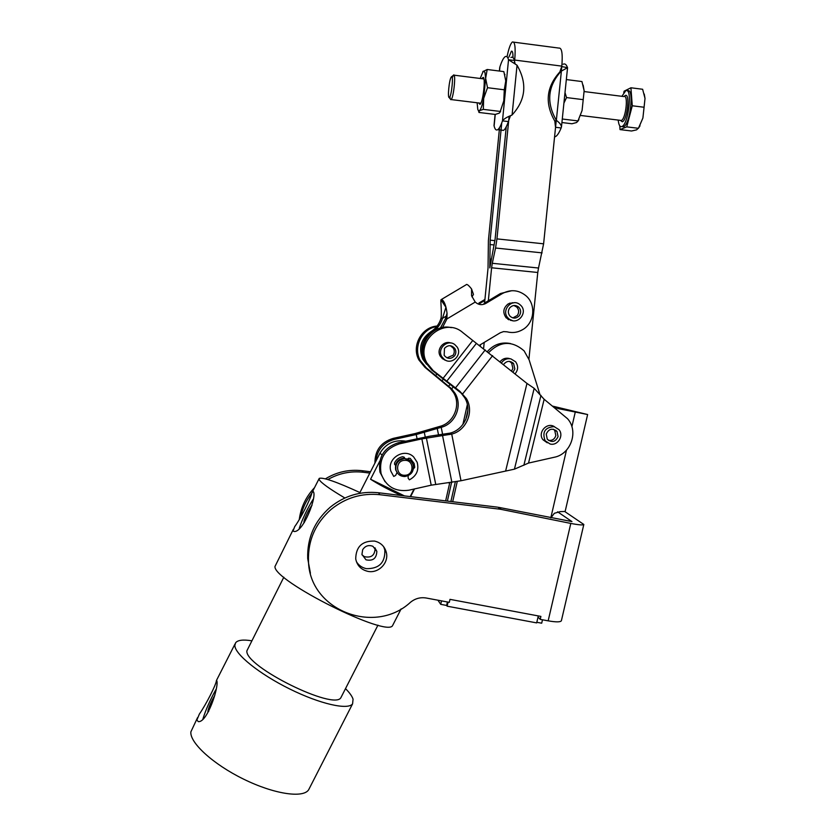 <?xml version="1.0" encoding="UTF-8"?>
<svg xmlns="http://www.w3.org/2000/svg" width="836" height="836" viewBox="0 0 836 836"><rect width="100%" height="100%" fill="white"/><g stroke="black" fill="none" stroke-linecap="round" stroke-linejoin="round"><path stroke-width="1.25" d="M552.648 406.139L587.624 414.531L565.146 511.454L560.235 511.622L554.352 513.294L550.872 517.871M488.705 352.541C500.2 340.994 511.998 340.43 524.099 350.848L529.125 359.846L539.847 394.174M448.065 602.108L447.135 606.184L536.681 622.893L538.29 615.923M542.491 619.779L541.697 623.196L536.817 622.287M447.135 606.184L446.623 605.442L440.729 604.344L441.523 600.885M446.623 605.442L447.406 601.983M457.25 481.515L452.684 501.736M450.886 501.516L455.327 481.86M437.928 600.206L440.729 604.344M467.878 410.173L465.736 419.662M451.586 482.393L447.375 501.088M467.345 404.634L462.883 424.469M449.768 482.623L445.651 500.879M500.095 361.675C502.551 358.748 505.602 357.683 509.26 358.466M513.189 363.451L512.97 362.897M587.624 414.531L558.667 408.689L578.752 412.42L553.16 406.557M553.986 407.226L558.667 408.689M487.388 351.538C493.7 344.453 501.412 341.799 510.524 343.554M540.213 619.361L548.165 620.845L570.8 523.42L501.328 509.427L498.068 507.233L499.949 509.197L379.91 494.713C361.8 492.864 345.54 497.744 331.14 509.375C315.402 523.294 307.847 540.526 308.474 561.081C309.351 610.196 374.486 635.653 410.486 602.275C415.168 598.492 420.404 597.071 426.203 598.012L449.308 602.338L449.987 599.36L540.892 616.414L540.213 619.361L538.029 617.062M310.417 573.224L307.7 558.479C307.084 538.123 314.555 521.047 330.147 507.264C344.411 495.758 360.515 490.92 378.457 492.749L497.389 507.138M314.514 487.67C306.007 496.678 300.939 507.233 299.288 519.344M300.573 517.296C302.371 508.57 306.049 500.67 311.598 493.585M367.788 571.343C361.121 569.734 357.097 565.596 355.718 558.918C355.937 546.702 362.197 540.756 374.518 541.07C380.777 542.574 384.727 546.399 386.357 552.565C389.012 562.942 378.353 573.736 367.788 571.343M356.429 561.729C358.759 565.449 362.103 567.759 366.45 568.668C379.136 568.793 385.26 562.597 384.842 550.067L383.714 546.796M499.949 509.197L501.328 509.427M370.515 471.744L362.051 470.699C349.02 469.236 336.814 471.943 325.444 478.829M498.747 507.358L571.949 521.591L557.602 511.81M570.8 523.42C578.752 524.956 583.089 525.301 583.821 524.465L564.937 511.653M548.165 620.845C556.107 622.224 560.517 622.183 561.384 620.73L583.821 524.465M327.869 479.519C338.946 473.26 350.733 470.835 363.211 472.256L369.836 473.071M448.493 482.78L449.695 482.926M512.98 57.6C513.032 52.877 512.499 50.756 511.381 51.226L508.852 57.214M514.391 63.306L514.715 60.067C515.718 47.464 514.955 41.434 512.416 41.988L512.175 42.166C510.347 44.057 508.633 48.937 507.044 56.806M513.701 42.155L558.876 48.08C561.834 47.589 562.816 53.608 561.823 66.128L561.332 70.956M499.552 127.563L488.402 240.496L488.036 268.074L484.577 303.008M484.546 303.332L484.472 304.074M480.46 344.662L480.292 346.303M528.916 359.156L537.778 272.484L491.61 267.781L488.328 300.772M484.201 342.415L483.574 348.716M491.61 267.781L492.289 263.288L538.52 268.022L543.609 243.819L556.264 120.374M542.115 252.88L495.549 248.02L492.289 263.288M495.549 248.02L496.95 238.887L543.609 243.819M509.124 116.34L496.95 238.887M506.261 126.748L495.1 239.232L489.812 267.928L490.157 240.162L501.757 122.882M537.778 272.484L538.52 268.022M393.233 438.377L414.969 433.591L439.799 426.412L441.209 427.321L416.224 434.553L394.341 439.37L393.233 438.377C381.007 442.129 374.904 450.364 374.925 463.092M442.62 434.386L441.209 427.321C455.327 423.842 462.778 405.7 455.118 393.38L451.701 388.886L450.217 388.238L453.624 392.701C461.232 404.938 453.833 422.964 439.799 426.412M436.705 326.542C421.814 328.747 412.817 347.295 420.215 360.483L426.287 367.871L451.701 388.886L453.29 386.859M450.217 388.238L424.96 367.349L418.93 360.013C411.187 346.292 421.469 327.054 437.103 326.04M375.866 461.253C377.13 449.852 383.296 442.557 394.341 439.37M479.143 345.456L500.294 332.759L503.575 331.599L507.024 331.819C512.51 333.23 517.724 332.498 522.667 329.635C534.559 323.01 536.346 304.325 525.854 295.672C518.519 289.883 510.681 289.172 502.352 293.551L485.852 303.405C482.006 305.391 478.464 304.941 475.224 302.057L471.577 295.745L471.556 288.942C468.526 285.139 466.718 283.738 466.143 284.762L441.481 299.434M518.195 307.125L517.756 306.394M512.99 302.904L512.019 302.684M512.499 320.606L506.229 317.92C502.499 312.654 503.147 307.982 508.173 303.896L513.983 302.778M510.085 303.05L511.036 303.52M507.807 319.227L508.57 318.892M510.556 320.387L511.548 320.324M472.006 296.885L473.469 294.397L471.556 288.942M475.224 302.057L446.946 318.934L445.442 318.735L447.041 313.26L446.946 318.934L442.484 327.566M445.964 307.178L442.495 318.338L441.053 318.15C441.889 311.88 440.488 300.824 440.959 299.8L442.683 300.208C444.742 302.381 446.194 306.728 447.041 313.26M445.839 307.136L440.959 299.8M445.442 318.735L440.394 328.046M511.789 290.698L500.471 293.52L484.086 303.311L485.852 303.405M426.579 364.256L422.87 359.281L424.186 359.752C419.536 348.57 422.096 339.395 431.878 332.226C437.155 328.966 440.697 324.337 442.495 318.338L446.549 315.924M422.87 359.281C418.24 348.173 420.79 339.061 430.498 331.944C435.744 328.705 439.266 324.107 441.053 318.15M478.328 304.074L484.817 300.615M480.627 303.123L478.923 303.029L484.932 299.445M555.428 126.549L554.822 121.115L556.348 120.332C559.681 122.798 561.384 125.034 561.447 127.051L561.134 127.96C559.2 132.715 557.33 135.599 555.532 136.592L554.571 136.895M561.134 127.96L555.553 127.291M561.782 66.587L567.56 67.674L559.859 71.927L561.51 67.152M563.15 64.226C564.864 63.369 566.275 64.393 567.372 67.308L567.289 68.113M561.405 70.914C547.768 85.941 546.075 102.42 556.348 120.332L561.405 70.914M559.859 71.927C546.274 86.892 544.602 103.288 554.822 121.115M501.454 130.217L503.565 130.374C505.08 129.34 506.689 126.414 508.392 121.586L502.478 120.875C503.805 119.046 506.47 117.322 510.482 115.713L512.092 114.95C525.802 99.933 527.453 83.36 517.045 65.218L508.528 59.732C507.671 56.817 506.532 55.824 505.101 56.733L504.798 56.963C503.22 58.353 501.6 61.613 499.938 66.755L499.719 67.643M494.013 125.619L494.107 126.006C494.933 129.329 496.103 130.583 497.608 129.758L497.744 129.674C499.238 128.639 500.816 125.703 502.478 120.875L508.528 59.732L514.453 60.495C513.576 57.579 512.405 56.587 510.942 57.485M514.568 61.55L515.091 63.766M517.045 65.218L512.092 114.95L511.35 115.41M510.482 115.713L508.727 120.394M515.091 373.817C518.268 369.878 518.424 365.865 515.582 361.758L510.848 358.863C506.961 358.205 503.847 359.532 501.516 362.824M503.575 364.496C506.658 360.703 510.002 360.389 513.597 363.555L514.84 368.948L513.032 372.145M511.611 371.006L512.876 368.404L511.642 363.043L509.448 361.371M509.061 318.944C517.317 326.082 528.718 312.288 520.494 305.119L519.94 304.638C511.935 297.647 500.503 310.72 508.163 318.119L509.061 318.944M509.657 307.93C512.489 304.973 515.519 304.712 518.738 307.157C521.047 309.811 521.256 312.643 519.344 315.642C516.408 318.673 513.335 318.882 510.096 316.259C507.933 313.615 507.786 310.846 509.657 307.93M512.865 317.899L517.338 315.465C519.24 312.476 519.041 309.675 516.742 307.042L513.9 305.506M444.386 359.522C451.931 365.436 462.705 354.736 457.062 346.95L454.774 344.568C447.469 338.799 436.747 348.831 441.826 356.7L444.386 359.522M444.459 348.403C448.002 344.777 451.461 344.819 454.847 348.528C456.237 350.932 456.184 353.315 454.7 355.687C451.043 359.375 447.542 359.261 444.177 355.352L444.459 348.403M446.936 357.85L453.122 355.227C454.596 352.876 454.648 350.503 453.269 348.121L450.353 345.707M554.163 426.642C544.988 427.332 541.979 432.034 545.114 440.75L550.161 444.031C557.769 446.037 564.164 435.608 558.981 429.652L554.163 426.642M558.082 436.601C555.397 442.035 551.781 442.892 547.256 439.161L546.232 434.072C548.844 428.701 552.418 427.802 556.954 431.386L558.082 436.601M548.437 440.363C552.136 440.823 554.602 439.245 555.835 435.608L554.717 430.425L553.474 429.234M511.099 303.489L510.169 303.019M511.611 320.345L510.733 320.428M508.779 319.78L509.782 319.456M449.705 342.708L450.29 342.959M451.409 76.818C453.718 74.153 451.628 96.035 449.444 97.436L449.214 97.54C447.396 98.105 449.162 79.807 451.2 77.09L451.409 76.818M450.28 98.962L451.106 99.568C453.687 97.979 456.195 72.262 453.478 75.104L452.245 77.758M618.222 120.091C618.703 124.982 619.904 127.135 621.817 126.56L621.838 126.549C628.567 124.648 632.747 86.881 625.777 90.706L621.89 96.307M621.953 126.57L623.531 126.758C630.292 124.857 634.472 87.101 627.47 90.915L627.355 90.905M449.956 96.642L450.134 98.314M451.106 99.568L480.836 103.225M644.253 94.04L645.016 98.439L642.633 89.264L630.919 87.78L632.277 105.775L644.086 107.248L645.016 98.439L642.894 118.033L644.086 107.248M632.277 105.775L626.728 126.873L620.03 129.601L631.535 131.001L636.583 129.862L638.683 127.856L642.894 118.033L638.401 128.357M626.728 126.873L638.422 128.295M623.74 92.681L624.137 91.166L630.919 87.78M620.03 129.601L619.769 125.839M561.917 122.537L571.939 123.759L576.527 122.547L577.833 121.23L582.075 110.53L577.77 121.46M583.152 85.136L584.134 90.758L582.075 110.53L584.134 90.758L581.95 81.552L566.338 79.566M565 92.587L566.536 97.572L563.913 103.121M566.536 97.572L582.953 99.62M562.283 119.015L577.854 120.906M505.77 80.883L503.794 100.863L504.275 89.797L505.77 80.883L503.836 71.614L487.189 69.492L485.632 78.354L484.911 72.209L483.25 71.185L480.198 78.469M477.126 102.765L477.784 109.422L478.432 110.686L479.394 110.718L478.923 112.452L495.257 114.438L499.249 113.142L500.012 112.191L503.794 100.863L499.897 112.494M478.767 102.964L480.01 104.385L480.449 103.894C483.375 100.247 485.695 77.027 483.083 77.382L481.849 78.678M483.678 98.387L485.632 78.354L487.513 87.707L483.678 98.387L483.302 109.37L479.394 110.718C480.846 109.464 482.267 105.357 483.678 98.387M504.641 74.07L504.954 74.749M504.275 89.797L487.513 87.707M482.8 71.677L487.189 69.492M499.907 111.397L483.302 109.37M345.508 688.645C349.605 692.72 352.123 696.242 353.064 699.189L352.583 703.849C348.131 710.318 319.906 703.985 289.486 688.864C259.045 673.816 234.676 654.034 234.853 645.392L235.647 642.738C237.832 640.083 243.109 639.425 251.49 640.752M309.456 788.191L308.62 789.832C303.081 798.432 273.894 794.085 243.475 779.079C213.023 764.177 189.605 742.629 190.869 731.866L197.578 717.581M196.857 720.089L199.355 714.09C206.158 704.33 216.325 684.339 216.419 680.546L216.837 680.797C218.98 687.297 207.109 722.973 198.31 721.604L196.857 720.089M341.516 696.451L341.004 697.454C335.111 711.175 244.655 666.491 246.871 650.868L283.832 577.195M344.86 497.995C329.488 488.872 320.93 482.738 319.185 479.582L319.248 478.37C323.062 477.137 336.615 481.86 359.919 492.55M393.119 624.544L392.659 625.443C387.862 638.098 273.644 581.051 274.95 566.557L293.321 529.345M293.028 531.017L294.7 526.628C300.458 518.937 310.689 498.81 311.88 492.864L313.145 491.463C317.68 495.225 303.28 532.783 294.136 531.477L293.028 531.017M214.789 695.447C211.153 701.613 208.833 706.932 207.85 711.415L208.655 711.561M215.907 689.564C210.129 699.92 205.823 709.659 202.97 718.793M311.995 505.393C309.571 507.567 303.217 521.089 303.99 522.437L304.325 522.584M313.082 499.343C307.188 508.936 302.569 518.581 299.257 528.279M366.001 559.817L361.946 554.435L362.657 549.743C365.175 545.866 368.582 544.717 372.898 546.295L376.837 551.352C376.545 558.438 372.929 561.259 366.001 559.817M362.03 554.864L364.371 556.651C371.278 558.135 374.852 555.365 375.113 548.332L374.988 547.81M401.489 495.539C389.189 490.032 378.875 484.598 370.557 479.237L379.816 461.064M404.467 495.905L370.557 479.237M414.039 489.05L410.183 496.594M410.309 460.594L407.728 458.891M404.708 458.191C399.953 458.306 396.86 460.646 395.418 465.213M396.995 472.622L397.748 473.469M450.917 343.021C443.54 340.127 436.016 349.521 440.332 356.24L442.474 358.728L446.016 360.441M449.371 342.655L450.123 342.948M554.487 426.726C546.974 421.647 537.235 432.62 542.951 439.726L547.225 442.787M429.547 436.225L398.166 442.798L399.347 443.853C384.957 448.692 378.854 458.556 381.038 473.448C385.762 486.468 395.031 492.059 408.825 490.22L431.209 485.173L461.002 480.752L514.433 469.163L528.53 463.071L554.268 457.261C570.957 454.167 578.888 431.157 567.519 418.69L544.152 399.274L534.173 388.332L526.973 383.431L462.893 332.655C444.397 316.071 414.332 341.318 426.914 362.949L433.184 370.588L459.769 391.217L466.342 398.49C474.346 411.406 466.519 430.435 451.722 434.103L450.186 433.1L429.547 436.225M399.347 443.853L421.866 438.89L451.722 434.103L461.002 480.752M450.186 433.1C464.879 429.464 472.643 410.57 464.691 397.737L461.127 393.066L462.757 393.787L492.623 355.634M426.914 362.949L425.534 362.437L431.763 370.024L461.127 393.066M555.888 430.331L556.086 431.01M445.295 360.086L444.512 359.95M425.534 362.437C415.9 345.696 432.766 322.968 451.335 327.66M385.03 481.672L379.983 472.194C377.82 457.396 383.881 447.605 398.166 442.798M410.57 460.845L403.945 458.327C397.497 459.601 394.738 463.468 395.689 469.936L397.821 473.552M404.896 476.52C411.531 475.141 414.248 471.149 413.036 464.523C411.437 460.657 408.532 458.713 404.31 458.682C397.852 459.957 395.094 463.834 396.034 470.313C397.549 474.409 400.507 476.478 404.896 476.52M405.052 475.256C395.501 476.123 394.979 460.5 404.561 460.364C414.123 459.518 414.614 475.109 405.052 475.256M413.392 468.986L414.729 467.282L414.144 463.489L410.215 458.389L408.564 458.212L407.686 458.954M404.728 458.327L404.269 457.261L402.701 456.728C398.991 457.438 396.285 459.486 394.592 462.872L394.602 464.408L395.574 465.276M408.167 475.715L408.135 478.14L409.41 479.833C416.589 475.924 419.17 470.072 417.154 462.256L413.663 456.958C404.342 447.365 386.535 458.452 390.872 471.201L393.725 476.426L395.637 475.423L397.048 472.528M550.809 517.86L566.463 450.165M571.887 426.715L575.22 412.284M568.187 410.445L568.323 409.849M378.457 492.749L379.91 494.713M363.211 472.256L362.051 470.699M514.715 60.067L561.823 66.128M490.209 259.097L491.129 259.191M490.157 240.162L494.933 240.663M494.149 244.979L489.959 244.54M417.049 438.628L416.224 434.553M424.322 432.442L425.231 436.925M438.545 434.96L437.228 428.398M440.363 427.551L438.127 426.83M435.807 375.458L436.873 374.1M443.279 379.199L442.139 380.652M448.671 386.201L450.061 384.414M450.395 387.632L447.532 385.856M426.287 367.871L424.96 367.349M445.734 306.363L442.296 299.863M502.352 293.551L500.471 293.52M430.498 331.944L431.878 332.226M499.938 66.755L499.52 71.06M495.246 114.438L494.107 126.006M508.884 318.934L507.954 319.321M509.281 303.343L510.221 303.938M584.165 91.563L623.949 96.568C628.578 94.029 625.809 119.151 621.326 120.468L620.27 120.342M620.322 120.342L622.329 121.795C627.324 120.332 630.323 92.378 625.129 95.544L624.032 96.537M382.052 455.045L379.972 453.185C385.804 443.519 394.352 439.506 405.627 441.157M421.866 438.89L431.209 485.173M435.734 484.368L426.402 438.064M442.589 435.796L451.889 482.362M449.287 433.33L449.925 434.521M526.973 383.431L505.717 470.647M472.674 340.565L443.017 378.436M446.696 381.289L476.363 343.418M485.214 349.918L455.474 387.914M514.433 469.163L534.173 388.332M540.976 395.334L523.858 465.307M528.53 463.071L544.152 399.274M431.763 370.024L433.184 370.588M386.357 552.565L384.842 550.067M307.7 558.479L308.474 561.081M511.381 51.226L512.134 51.33M455.118 393.38L453.624 392.701M420.215 360.483L418.93 360.013M445.63 306.039L442.683 300.208M555.532 136.592L554.613 136.477M567.56 67.674L561.468 126.915M497.744 129.674L503.565 130.374M499.729 67.486L499.385 71.05M495.111 114.417L494.003 125.682M511.642 363.043L513.597 363.555M518.738 307.157L516.742 307.042M508.894 318.934L507.964 319.331M506.229 317.92L508.163 318.119M454.847 348.528L453.269 348.121M440.332 356.24L441.826 356.7M542.951 439.726L545.114 440.75M554.717 430.425L556.954 431.386M621.838 126.549L623.531 126.758M620.594 120.374L580.654 115.472M483.929 78.939L453.478 75.104M640 125.849L638.683 127.856M449.214 97.54L450.834 99.693M451.691 76.693L453.185 75.459M578.94 119.611L577.833 121.23M478.432 110.686L478.767 111.543M483.762 78.312L483.083 77.382M500.639 111.292L500.012 112.191M235.041 643.929L216.649 680.086M319.007 478.85L312.633 491.369L313.207 491.662M379.92 453.29L359.49 493.376M375.113 548.332L376.837 551.342M414.52 488.935L410.591 496.636M401.123 608.89L392.659 625.443M377.956 625.15L341.004 697.454M352.583 703.849L308.62 789.832M466.342 398.49L464.691 397.737M381.038 473.437L379.983 472.183"/></g></svg>
